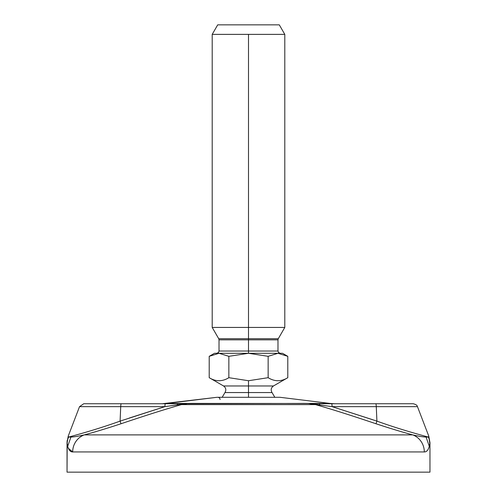 <?xml version="1.0" encoding="UTF-8"?>
<svg xmlns="http://www.w3.org/2000/svg" width="497" height="497" viewBox="0 0 497 497"><rect width="100%" height="100%" fill="white"/><g stroke="black" fill="none" stroke-linecap="round" stroke-linejoin="round"><path stroke-width="0.75" d="M428.42 437.087L426.078 437.056C423.282 437 418.841 436.279 412.746 434.887C402.241 432.073 389.983 428.364 375.974 423.755L389.021 427.967L375.974 423.755L376.912 421.114C401.849 430.116 424.705 436.024 428.42 437.087L426.078 437.056L429.29 446.312L429.818 443.579A18.147 17.339 -172.7 0 0 428.42 437.087C424.705 436.024 401.849 430.116 376.912 421.114L376.279 406.645L417.468 406.645L428.756 436.093L428.42 437.087A18.147 17.339 7.3 0 1 429.818 443.579L428.756 436.093L428.42 437.087L428.756 436.093L429.961 442.591L429.961 472.15L67.039 472.15L67.039 442.591L67.71 446.312C68.785 450.158 70.444 452.034 72.686 451.935L424.314 451.935C426.556 452.034 428.215 450.158 429.29 446.312L429.961 442.591L429.961 472.15L67.039 472.15L67.182 443.579A18.147 17.339 -7.3 0 1 68.58 437.087L68.244 436.093L67.039 442.591L68.244 436.093L79.532 406.645L120.721 406.645L120.088 421.114C95.175 430.104 72.289 436.024 68.58 437.087L68.244 436.093M68.524 448.667L72.674 451.935A18.147 17.581 -90 0 1 84.254 434.887C78.159 436.279 73.718 437 70.922 437.056L67.71 446.312L70.922 437.056L68.58 437.087C72.289 436.024 95.175 430.104 120.088 421.114L121.026 423.755C107.023 428.364 94.759 432.073 84.254 434.887C94.759 432.073 107.023 428.364 121.026 423.755C146.137 415.293 166.296 408.913 181.511 404.614L315.489 404.614C330.785 408.938 350.944 415.318 375.974 423.755C389.983 428.364 402.241 432.073 412.746 434.887L84.254 434.887C78.159 436.279 73.718 437 70.922 437.056L68.58 437.087A18.147 17.339 172.7 0 0 67.182 443.579L67.71 446.312C68.785 450.158 70.444 452.034 72.686 451.935A18.147 17.581 -90 0 1 84.254 434.887L412.746 434.887A18.147 17.581 90 0 1 424.314 451.935C426.556 452.034 428.215 450.158 429.29 446.312L426.078 437.056C423.282 437 418.841 436.279 412.746 434.887A18.147 17.581 90 0 1 424.314 451.935L72.68 451.935L68.362 448.294M67.418 444.995L67.182 443.61L67.418 444.995M120.088 421.114L164.892 406.645L181.424 404.272L181.511 404.614C166.296 408.913 146.137 415.293 121.026 423.755L120.088 421.114L164.892 406.645L177.162 404.9A4.535 1.466 -90 0 1 178.143 403.732L165.371 403.732A4.535 0.516 90 0 0 164.892 406.645L120.721 406.645A4.535 0.516 -90 0 1 121.2 403.732L165.371 403.732A4.535 0.516 90 0 0 164.892 406.645L120.721 406.645L120.088 421.114M120.721 406.645L79.532 406.645L83.769 403.732L121.2 403.732A4.535 0.516 90 0 0 120.721 406.645L164.892 406.645L129.369 418.014L164.892 406.645L120.721 406.645M121.2 403.732L176.615 403.732M179.697 403.719L182.324 403.663A4.535 2.038 -91.7 0 0 182.095 403.719A4.535 2.038 88.3 0 1 182.324 403.663A4.535 2.031 88.3 0 0 181.424 404.272L187.953 403.489A4.535 2.081 87.2 0 1 188.059 403.458A4.535 2.081 -92.8 0 0 187.953 403.489L189.003 403.415L187.953 403.489A4.535 2.081 -92.8 0 1 188.059 403.458L166.781 403.458L216.972 397.296L162.357 403.732M376.912 421.114L332.108 406.645L376.279 406.645L332.108 406.645L376.912 421.114L332.108 406.645A4.535 0.516 -90 0 0 331.629 403.732L375.8 403.732A4.535 0.516 90 0 1 376.279 406.645A4.535 0.516 -90 0 0 375.8 403.732L413.231 403.732C418.201 405.123 416.896 406.329 417.468 406.645L376.279 406.645L376.912 421.114L375.974 423.755C350.944 415.318 330.785 408.938 315.489 404.614L307.997 403.415L179.622 403.719M182.498 404.372L183.815 404.092L182.498 404.372M320.422 403.732L308.941 403.458A4.535 2.081 92.8 0 1 309.047 403.489L332.108 406.645L372.912 419.779M314.694 403.67A4.535 2.031 91.7 0 1 314.968 403.75A4.535 2.031 -88.3 0 0 314.676 403.663L317.645 403.726L314.676 403.663A4.535 2.038 91.7 0 1 315.576 404.272A4.535 2.038 -88.3 0 0 314.676 403.663L307.997 403.415L315.489 404.614L315.576 404.272L315.489 404.614L181.511 404.614L181.424 404.272A4.535 2.031 -91.7 0 1 182.324 403.663L189.003 403.415L181.511 404.614L189.003 403.415L309.047 403.489A4.535 2.081 -87.2 0 0 308.941 403.458L330.219 403.458L280.028 397.296L330.219 403.458L307.997 403.415L332.108 406.645A4.535 0.516 -90 0 0 331.629 403.732L375.8 403.732M325.796 403.732L327.007 403.732M216.972 397.296L280.028 397.296L216.972 397.296M166.781 403.458L188.059 403.458A4.535 2.081 87.2 0 0 187.953 403.489L177.162 404.9A4.535 1.466 90 0 1 178.143 403.732L182.324 403.663M181.803 403.676L179.92 403.719M179.249 403.726L165.371 403.732M220.059 399.563A2.268 2.268 90 0 0 217.792 397.296M222.178 397.296L224.961 392.555L248.5 392.555L248.5 397.296L248.5 392.555L272.039 392.555L248.5 392.555L248.5 385.97L248.5 392.555L224.961 392.555C226.421 389.946 225.955 387.747 223.551 385.97L248.5 385.97L223.551 385.97L209.212 377.689C215.76 381.727 222.308 381.727 228.856 377.689L248.5 380.733L248.5 385.97L248.5 380.733L268.144 377.689C274.692 381.727 281.24 381.727 287.788 377.689L287.788 356.33L287.788 377.689C281.24 381.727 274.692 381.727 268.144 377.689L268.144 356.33L268.144 377.689L248.5 380.733L228.856 377.689L228.856 356.33L228.856 377.689C222.308 381.727 215.76 381.727 209.212 377.689L209.212 356.33L209.212 377.689M287.788 377.689L273.449 385.97L248.5 385.97L273.449 385.97C271.045 387.747 270.579 389.946 272.039 392.555L274.822 397.296M219.034 353.292C213.002 353.292 213.002 353.292 219.034 353.292L277.966 353.292C283.998 353.292 283.998 353.292 277.966 353.292L248.5 353.292L282.526 353.292L287.788 356.33L277.966 353.292L287.788 356.33L277.966 353.292L268.144 356.33L248.5 353.292L277.966 353.292L268.144 356.33L248.5 353.292L228.856 356.33L219.034 353.292L248.5 353.292L228.856 356.33L219.034 353.292L209.212 356.33L214.474 353.292L219.034 353.292L209.212 356.33M280.258 353.292L278.494 352.46L277.985 351.025L248.5 351.025L248.5 339.836L277.985 339.836L277.985 351.025L248.5 351.025L248.5 353.292L248.5 351.025L219.015 351.025L218.506 352.46L216.742 353.292M284.793 34.374L248.5 34.374L284.793 34.374L279.289 24.85L284.793 34.374L284.793 327.442L278.289 338.706L248.5 338.706L248.5 339.836L277.985 339.836L278.289 338.706L248.5 338.706L248.5 327.442L284.793 327.442L248.5 327.442L248.5 338.706L218.711 338.706L219.015 339.836L248.5 339.836L248.5 338.706L218.711 338.706L212.207 327.442L248.5 327.442L212.207 327.442L212.207 34.374L248.5 34.374L248.5 327.442L248.5 34.374L212.207 34.374L217.711 24.85L212.207 34.374M217.711 24.85L279.289 24.85L217.711 24.85M219.015 339.836L248.5 339.836L248.5 351.025L219.015 351.025L219.015 339.836M331.629 403.732L318.857 403.732A4.535 1.466 90 0 1 319.838 404.9M67.039 442.591L67.163 440.485M428.756 436.093L429.961 442.591M176.466 403.732L171.142 403.732M330.219 403.458L334.643 403.732"/></g></svg>
